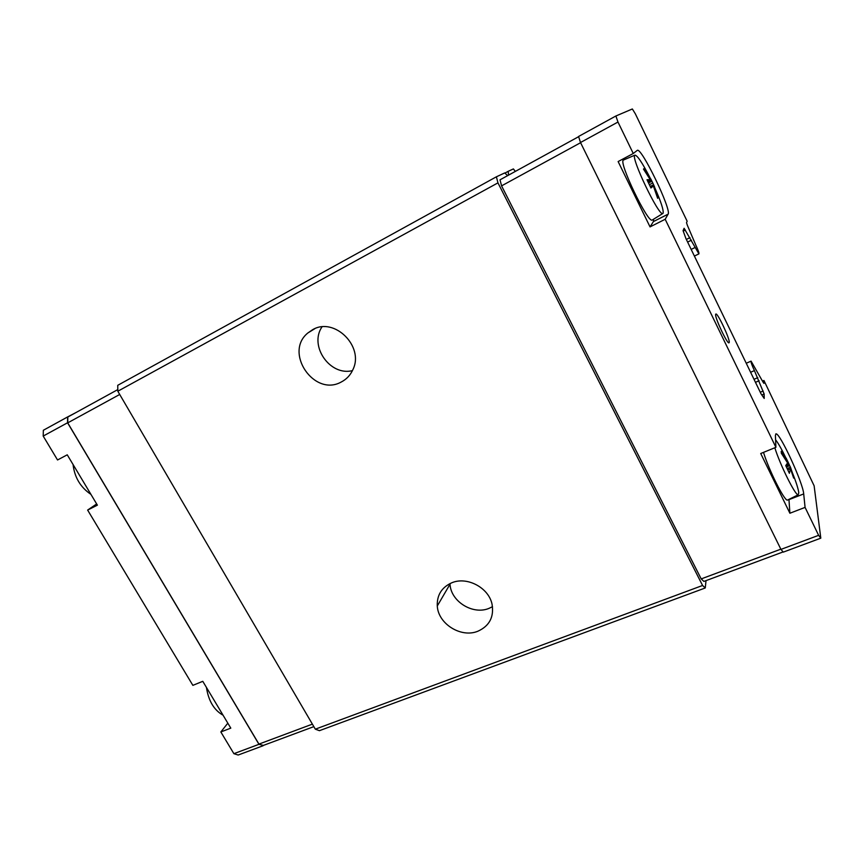 <?xml version="1.0" encoding="UTF-8"?>
<svg xmlns="http://www.w3.org/2000/svg" width="864" height="864" viewBox="0 0 864 864"><rect width="100%" height="100%" fill="white"/><g stroke="black" fill="none" stroke-linecap="round" stroke-linejoin="round"><path stroke-width="1.3" d="M312.595 329.713C334.336 316.58 364.543 346.594 352.89 369.652C350.395 375.181 346.518 379.296 341.269 381.996C314.323 397.278 283.554 352.426 307.919 332.932L312.595 329.713M449.982 583.589L450.025 584.172C450.781 601.528 473.008 615.287 489.143 608.31L492.512 606.679M451.494 582.908C466.733 576.083 488.657 587.531 492.048 604.195C494.176 616.907 489.488 625.914 477.976 631.184C461.246 638.291 438.145 623.938 437.281 605.988C436.849 595.21 441.59 587.52 451.494 582.908M504.911 173.135L508.151 171.342L508.615 175.1M73.073 464.54C74.542 477.371 80.492 487.318 90.936 494.392M206.442 687.442C208.505 700.898 214.056 710.165 223.074 715.219M729.238 342.414L728.989 342.846C727.207 344.11 714.636 317.282 715.64 314.366L715.867 314.01C717.671 312.833 729.994 339.012 729.238 342.414M787.936 499.867L787.428 500.116C784.393 501.023 768.776 469.94 763.506 452.38M792.331 472.597C796.154 482.123 798.304 488.873 798.79 492.847L798.163 494.834C795.377 495.655 779.922 464.53 774.835 447.757M793.66 478.094L790.463 468.731L789.383 473.288L785.743 465.588L787.601 462.942L781.294 453.2L781.196 451.3L787.73 461.43L786.11 458.125L787.925 461.786L787.093 462.121M652.471 219.877L652.18 220.061C647.795 223.322 618.235 161.698 623.43 160.056L623.668 159.948M654.718 187.574C661.003 201.744 663.8 210.308 663.088 213.278L662.764 213.527C658.832 216.475 630.202 156.611 634.889 155.174L634.91 155.153C637.319 155.272 642.395 162.864 650.128 177.962M657.515 197.921L658.152 197.586L657.644 198.299L653.357 185.954L650.916 187.985L647.006 179.755L650.236 179.636L643.486 169.106L644.058 168.545L651.067 179.485L652.774 182.952L649.339 184.734M762.491 381.11L763.949 380.484L814.126 485.795L820.8 538.164L783.292 552.128L780.948 549.396L580.5 142.517L578.578 136.469L615.892 115.992L632.351 108.972L635.332 113.8L687.15 221.238L686.524 222.696L687.344 225.245L695.801 245.063C698.166 250.128 699.203 253.066 698.911 253.876L694.397 256.068M650.56 187.218L653.929 185.479L654.599 186.991L654.08 185.814L653.432 186.149M648.508 182.984L651.931 181.213M650.236 179.636L647.59 181.008M648.497 182.974L651.92 181.192M654.08 185.814L658.152 197.586M652.774 182.952L653.584 184.712L650.182 186.473L653.584 184.712L653.929 185.479M648.119 182.228L651.553 180.446L648.119 182.228M647.773 181.462L651.175 179.701L647.773 181.462M647.698 181.235L651.067 179.485L650.797 178.956L651.056 179.453M650.624 187.369L653.357 185.954M786.38 466.96L789.674 465.642L790.484 467.23L787.115 468.569M786.056 466.236L789.35 464.918L789.674 465.642M790.484 467.23L794.102 477.922M786.758 464.173L788.67 463.406L789.35 464.918M787.925 461.786L788.692 463.439L786.715 464.238M786.046 466.214L789.34 464.897M789.005 464.141L785.884 465.404L789.026 464.173M787.73 469.822L790.463 468.731M786.866 461.776L787.73 461.43M775.58 439.765C778.27 443.189 781.736 449.334 785.981 458.179M803.704 493.927L805.075 507.395L789.89 513.238L788.972 499.651L803.704 493.927C803.056 482.857 779.684 432.259 775.969 433.89L775.71 433.998M789.89 513.238L760.72 453.514L775.904 447.314L775.397 435.521L775.969 433.89M650.041 226.897L618.127 161.557L633.258 153.5L637.297 150.358C641.39 146.956 671.857 210.168 668.11 214.164L665.183 219.272L650.041 226.897L653.422 221.573L668.11 214.164M820.8 538.164L818.629 535.324L805.075 507.395M763.949 380.484L763.938 383.389L763.042 382.104L751.075 361.13C750.784 362.005 751.885 365.159 754.412 370.602L764.143 393.973L764.208 398.444L761.054 393.865L685.962 238.637L683.068 230.666L684.115 228.28L698.911 253.876M633.258 153.5L617.976 122.04L615.892 115.992M775.904 447.314L665.183 219.272M623.894 158.49L624.964 159.397M653.627 219.175L653.422 221.573M780.948 549.396L818.629 535.324M580.5 142.517L617.976 122.04M780.84 549.169L701.201 578.912L703.89 581.418L783.119 551.923M701.201 578.912L501.574 185.868L580.586 142.711M501.574 185.868L500.018 179.82L578.642 136.674M515.354 171.407L513.389 168.923L508.151 171.342M507.643 175.64L504.749 172.93L496.4 176.796L497.956 182.866L702.572 585.479L705.272 587.963L706.018 580.63M117.796 389.599L67.824 417.02L67.727 422.863L258.941 744.098L263.164 745.492L313.837 726.635M75.395 412.862L67.64 416.923L67.554 422.766L258.962 744.314L263.401 745.405M67.64 416.923L43.362 430.25L43.2 436.072L57.542 459.972L67.252 454.81L97.384 505.159L87.631 510.073L96.66 503.95M87.631 510.073L192.866 685.357L202.781 681.318L230.796 728.136L220.838 731.959L227.826 723.168M220.838 731.959L233.885 753.678L238.172 755.028L263.185 745.708M67.554 422.766L43.2 436.072M258.962 744.314L233.885 753.678M119.707 394.47L67.727 422.863M312.379 724.14L258.941 744.098M496.4 176.796L117.742 385.312L117.817 391.23L315.328 729.173L319.41 730.685L705.272 587.963M321.97 326.905C308.848 346.054 330.134 376.358 352.436 370.624M497.956 182.866L117.817 391.23M702.572 585.479L315.328 729.173M750.611 372.265L754.412 370.602M754.013 379.307L757.814 377.654M755.471 382.32L759.11 380.743M760.277 392.245L763.139 391.025M761.821 394.978L764.143 393.973M683.219 231.055L685.336 230.008M686.351 239.436L689.98 237.643M687.625 242.071L691.427 240.203M691.168 249.404L694.969 247.547M798.163 494.834L787.428 500.116M662.764 213.527L652.18 220.061M634.91 155.153L623.452 160.034M751.075 361.13L746.248 363.258M437.281 605.988L450.025 584.172M307.919 332.932L314.874 328.644"/></g></svg>
